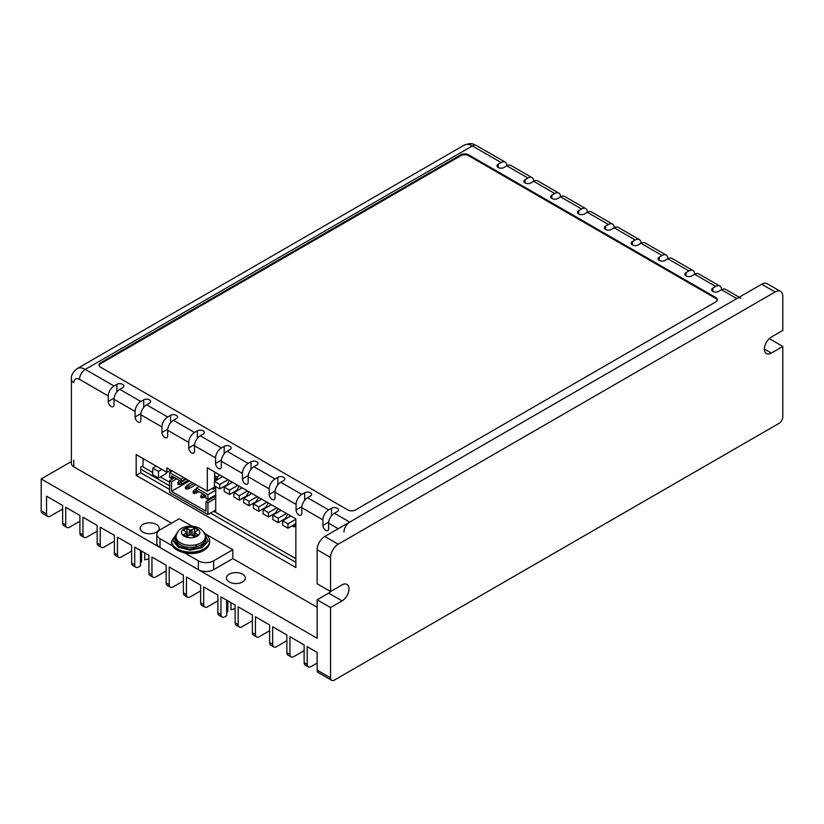 <?xml version="1.0" encoding="UTF-8"?>
<svg xmlns="http://www.w3.org/2000/svg" width="824" height="824" viewBox="0 0 824 824"><rect width="100%" height="100%" fill="white"/><g stroke="black" fill="none" stroke-linecap="round" stroke-linejoin="round"><path stroke-width="1.24" d="M197.039 546.178L194.969 544.994M176.583 533.901L173.102 540.729L178.211 547.198L190.045 550.174L202.21 547.692L208.184 541.09L204.754 533.901M205.279 536.259L206.062 542.522L199.727 547.62L189.201 549.206L179.364 546.539L174.946 541.698L176.058 536.259M193.743 536.033L194.68 528.4L190.674 530.265L190.674 534.714L186.667 536.568A8.127 4.697 180 0 1 184.916 535.806A8.127 4.697 180 0 1 183.597 534.807L186.821 532.489L183.597 530.172A8.127 4.697 180 0 1 186.667 528.4L187.604 536.033M190.674 534.714L194.68 536.568A8.127 4.697 180 0 0 197.739 534.807L194.526 532.489L197.739 530.172A8.127 4.697 180 0 0 194.68 528.4M190.674 530.265L186.667 528.4M195.082 533.262L194.794 536.537M186.554 536.537L186.265 533.262M194.526 532.489L194.083 536.228M187.254 536.228L186.821 532.489M192.013 529.945L192.311 535.209M189.026 535.209L189.324 529.945M230.967 602.663L230.967 609.678A9.486 5.48 180 0 1 235.128 608.905M227.785 600.83L227.785 611.521A9.486 5.48 0 0 0 226.693 613.025M62.665 509.036L50.398 516.112A5.418 3.131 -60 0 1 47.689 516.38A5.418 3.131 -60 0 1 46.566 513.898L46.566 496.202L62.665 505.493L62.665 523.199L65.724 524.97L65.724 507.265L79.907 515.453L79.907 533.149L82.977 534.92L82.977 517.225L97.16 525.403L97.16 543.109L100.219 544.88L100.219 527.175L114.402 535.363L114.402 553.069L117.472 554.84L117.472 537.135L131.644 545.323L131.644 563.029L134.714 564.79L134.714 547.095L148.897 555.283L148.897 572.979L151.956 574.75L151.956 557.045L166.139 565.233L166.139 582.939L169.208 584.71L169.208 567.005L183.392 575.193L183.392 592.899L186.451 594.671L186.451 576.965L200.634 585.153L200.634 602.849L203.703 604.62L203.703 586.925L217.876 595.103L217.876 612.809L220.945 614.58A5.418 3.131 120 0 0 222.068 617.063A5.418 3.131 120 0 0 224.777 616.795L226.693 615.693L226.693 600.191M229.185 581.94A9.486 5.48 180 0 1 226.404 578.067A9.486 5.48 180 0 1 232.265 573.01A9.486 5.48 180 0 1 242.596 574.194A9.486 5.48 180 0 1 245.377 578.067A9.486 5.48 180 0 1 239.527 583.135A9.486 5.48 180 0 1 229.185 581.94M144.736 552.883L144.736 559.887A9.486 5.48 180 0 1 148.897 559.115M141.553 551.04L141.553 561.731A9.486 5.48 0 0 0 140.461 563.245M134.714 564.79A5.418 3.131 120 0 0 135.836 567.273A5.418 3.131 120 0 0 138.545 567.005L140.461 565.903L140.461 550.411M142.954 532.16A9.486 5.48 180 0 1 140.173 528.287A9.486 5.48 180 0 1 146.033 523.23A9.486 5.48 180 0 1 156.364 524.414A9.486 5.48 180 0 1 159.145 528.287A9.486 5.48 180 0 1 153.295 533.344A9.486 5.48 180 0 1 142.954 532.16M71.4 461.512L41.2 478.94L317.147 638.26L317.147 599.8L328.642 593.156A9.806 5.665 120 0 0 331.124 591.199M47.689 516.38L42.323 513.29A5.418 3.131 -60 0 1 41.2 510.808L41.2 478.94M768.823 339.024L769.389 338.695L782.8 346.441L782.8 416.769A5.418 3.131 -60 0 1 778.968 423.402L334.389 680.078A5.418 3.131 120 0 1 331.681 680.346A5.418 3.131 120 0 1 330.558 677.864L330.558 607.546L317.147 599.8M330.558 591.519L317.147 583.773L317.147 549.742A10.836 6.262 -60 0 1 324.811 536.465L761.716 284.218A10.836 6.262 -60 0 1 767.144 283.683L780.555 291.428A10.836 6.262 120 0 0 775.137 291.964L338.221 544.211A10.836 6.262 120 0 0 330.558 557.488L330.558 591.519L342.053 584.886A9.806 5.665 -60 0 1 346.966 584.401A9.806 5.665 -60 0 1 348.47 592.26A9.806 5.665 -60 0 1 342.053 600.902L330.558 607.546M220.945 614.58L220.945 596.875L235.128 605.063L235.128 622.769L238.198 624.541L238.198 606.835L252.371 615.023L252.371 632.729L255.44 634.49L255.44 616.795L269.623 624.983L269.623 642.679L272.682 644.45L272.682 626.755L286.865 634.933L286.865 652.639L289.935 654.411L289.935 636.705L304.118 644.893L304.118 662.599L307.177 664.371L307.177 646.665L317.147 652.412L317.147 670.118L330.558 677.864M65.724 524.97A5.418 3.131 120 0 0 66.847 527.442L63.788 525.681A5.418 3.131 -60 0 1 62.665 523.199M66.847 527.442A5.418 3.131 120 0 0 69.556 527.175L79.907 521.201M82.977 534.92A5.418 3.131 120 0 0 84.1 537.403L81.03 535.631A5.418 3.131 -60 0 1 79.907 533.149M84.1 537.403A5.418 3.131 120 0 0 86.808 537.135L97.16 531.161M100.219 544.88A5.418 3.131 120 0 0 101.342 547.363L98.283 545.591A5.418 3.131 -60 0 1 97.16 543.109M101.342 547.363A5.418 3.131 120 0 0 104.051 547.095L114.402 541.121M117.472 554.84A5.418 3.131 120 0 0 118.594 557.323L115.525 555.551A5.418 3.131 -60 0 1 114.402 553.069M118.594 557.323A5.418 3.131 120 0 0 121.303 557.055L131.644 551.071M151.956 574.75A5.418 3.131 120 0 0 153.079 577.233L150.02 575.461A5.418 3.131 -60 0 1 148.897 572.979M153.079 577.233A5.418 3.131 120 0 0 155.798 576.965L166.139 570.991M169.208 584.71A5.418 3.131 120 0 0 170.331 587.193L167.262 585.421A5.418 3.131 -60 0 1 166.139 582.939M170.331 587.193A5.418 3.131 120 0 0 173.04 586.925L183.392 580.951M186.451 594.671A5.418 3.131 120 0 0 187.573 597.143L184.514 595.381A5.418 3.131 -60 0 1 183.392 592.899M187.573 597.143A5.418 3.131 120 0 0 190.282 596.875L200.634 590.901M203.703 604.62A5.418 3.131 120 0 0 204.826 607.103L201.756 605.331A5.418 3.131 -60 0 1 200.634 602.849M204.826 607.103A5.418 3.131 120 0 0 207.535 606.835L217.876 600.861M238.198 624.541A5.418 3.131 120 0 0 239.321 627.023L236.251 625.251A5.418 3.131 -60 0 1 235.128 622.769M239.321 627.023A5.418 3.131 120 0 0 242.029 626.755L252.371 620.781M255.44 634.49A5.418 3.131 120 0 0 256.563 636.973L253.493 635.201A5.418 3.131 -60 0 1 252.371 632.729M256.563 636.973A5.418 3.131 120 0 0 259.272 636.705L269.623 630.731M272.682 644.45A5.418 3.131 120 0 0 273.805 646.933L270.746 645.161A5.418 3.131 -60 0 1 269.623 642.679M273.805 646.933A5.418 3.131 120 0 0 276.524 646.665L286.865 640.691M289.935 654.411A5.418 3.131 120 0 0 291.057 656.893L287.988 655.121A5.418 3.131 -60 0 1 286.865 652.639M291.057 656.893A5.418 3.131 120 0 0 293.766 656.625L304.118 650.651M307.177 664.371A5.418 3.131 120 0 0 308.3 666.843L305.241 665.081A5.418 3.131 -60 0 1 304.118 662.599M308.3 666.843A5.418 3.131 120 0 0 311.008 666.575L317.147 663.042M331.681 680.346L318.27 672.6A5.418 3.131 -60 0 1 317.147 670.118M782.8 346.441L771.305 353.084A9.806 5.665 -60 0 1 766.392 353.568A9.806 5.665 -60 0 1 764.888 345.709A9.806 5.665 -60 0 1 771.305 337.057L782.8 330.424L782.8 296.393A10.836 6.262 120 0 0 780.555 291.428M217.876 612.809A5.418 3.131 120 0 0 218.999 615.291L222.068 617.063M131.644 563.029A5.418 3.131 120 0 0 132.767 565.501L135.836 567.273M215.733 498.283L207.916 502.794L206 501.682L206 511.251L171.505 491.331L171.505 481.772L169.59 480.67L169.59 492.443L207.916 514.567L215.733 510.056M215.733 490.136L207.916 494.647L207.916 499.519L215.733 495.008M207.916 502.794L207.916 514.567M174.729 477.704L169.59 480.67M169.59 472.523L169.59 477.395L171.505 478.497L171.505 475.839L181.084 481.371L181.084 479.166L169.59 472.523L172.278 470.978M215.733 497.572L214.436 496.821L206 501.682M214.436 495.76L214.436 496.821M207.916 499.519L206 498.417L206 495.76L196.421 490.228L196.421 488.014L199.099 486.459M183.773 477.611L181.084 479.166M207.916 494.647L196.421 488.014M214.549 478.569L216.31 479.578M212.015 488.478L213.395 489.281L215.733 487.921M171.505 481.772L176.645 478.806M189.52 480.928L171.505 491.331M173.802 477.168L171.505 478.497M185.688 478.723L181.084 481.371M215.733 486.86L212.129 488.55M214.57 477.251L216.887 478.589M204.733 495.028L202.817 493.916M197.07 490.599L194.691 489.765L196.421 488.766M192.085 482.411L187.027 485.336L188.943 486.438L194 483.523M179.828 480.639L181.28 482.019L186.337 479.094M214.601 475.5L217.649 477.261M202.364 494.184L200.778 495.873L200.778 497.315L202.024 498.026L206 496.512M194.691 489.765L193.115 491.454L193.115 492.886L194.361 493.597L198.986 491.712M188.943 488.653L186.688 489.178L185.452 488.457L185.452 487.025L186.688 487.746L188.943 486.438L188.943 488.653L195.916 484.625M185.452 487.025L187.027 485.336M181.28 484.224L179.024 484.749L177.788 484.038L177.788 482.596L179.024 483.317L181.28 482.019L181.28 484.224L188.253 480.196M177.788 482.596L179.364 480.907M214.642 472.43L219.184 474.603L215.785 480.608M200.778 495.873L202.024 496.594L204.28 495.296L204.28 497.5M202.024 496.594L202.024 498.026M193.115 491.454L194.361 492.165L196.606 490.867L196.606 493.082M194.361 492.165L194.361 493.597M186.688 489.178L186.688 487.746M179.024 484.749L179.024 483.317M215.733 486.551L215.733 512.446L295.857 558.703L213.663 511.251M169.59 485.799L140.739 469.144M244.028 498.015L243.492 497.706M234.294 492.402L233.758 492.093M224.561 486.778L224.025 486.469M292.17 525.815L294.086 526.917L294.086 525.815L295.857 526.835M282.436 520.191L282.972 520.5M272.703 514.567L273.238 514.876M262.959 508.954L263.505 509.263M253.761 503.639L253.226 503.33M229.391 480.495L226.363 485.738M239.125 486.119L236.097 491.362M248.858 491.732L245.83 496.985M258.592 497.356L255.564 502.599M265.297 508.223L268.325 502.98M275.041 513.836L278.069 508.593M284.774 519.46L287.803 514.217M294.086 525.815L295.857 522.735M222.686 476.622L214.446 481.381L214.446 485.81L219.812 488.9L219.812 484.481L214.446 481.381M232.419 482.246L224.18 487.005L224.18 491.423L229.546 494.524L229.546 490.095L224.18 487.005M242.153 487.859L233.913 492.618L233.913 497.047L239.279 500.147L239.279 495.718L233.913 492.618M251.887 493.483L243.647 498.242L243.647 502.671L249.013 505.761L249.013 501.342L243.647 498.242M228.052 479.723L219.812 484.481M219.812 488.9L226.899 484.811M237.786 485.346L229.546 490.095M229.546 494.524L236.632 490.435M247.519 490.96L239.279 495.718M239.279 500.147L246.366 496.048M257.253 496.584L249.013 501.342M249.013 505.761L256.099 501.672M295.043 524.157L287.957 528.246L282.591 525.146L282.591 520.727L290.831 515.968M285.31 518.533L278.213 522.622L272.847 519.532L272.847 515.103L281.087 510.344M275.577 512.909L268.48 517.009L263.113 513.908L263.113 509.479L271.353 504.721M265.843 507.296L258.746 511.385L253.38 508.284L253.38 503.866L261.62 499.107M295.857 519.254L287.957 523.817L287.957 528.246M282.591 520.727L287.957 523.817M272.847 515.103L278.213 518.203L278.213 522.622M286.453 513.445L278.213 518.203M276.72 507.821L268.48 512.579L268.48 517.009M268.48 512.579L263.113 509.479M266.986 502.197L258.746 506.956L258.746 511.385M258.746 506.956L253.38 503.866M169.59 482.256L160.392 476.952M152.728 472.523L141.924 466.281M161.926 469.423L158.476 471.421L158.476 478.054L166.139 473.625L166.139 471.864M156.179 466.106L152.728 468.094L158.476 471.421M158.476 478.054L152.728 474.737L152.728 468.094M501.105 162.524A8.127 4.697 -60 0 1 505.174 162.122A8.127 4.697 -60 0 1 506.853 165.84L503.979 167.499A4.069 2.348 180 0 1 499.55 168.014A4.069 2.348 180 0 1 497.037 165.84A4.069 2.348 180 0 1 498.232 164.182L501.105 162.524L472.358 145.93L85.274 369.409L114.021 386.003L116.895 384.344A4.069 2.348 180 0 1 121.324 383.84A4.069 2.348 180 0 1 123.837 386.003A4.069 2.348 180 0 1 122.642 387.661L119.768 389.33L140.842 401.494L143.716 399.836A4.069 2.348 180 0 1 148.155 399.331A4.069 2.348 180 0 1 150.658 401.494A4.069 2.348 180 0 1 149.474 403.152L146.6 404.811L167.674 416.985L170.547 415.327A4.069 2.348 180 0 1 174.976 414.812A4.069 2.348 180 0 1 177.49 416.985A4.069 2.348 180 0 1 176.295 418.644L173.421 420.302L194.505 432.476L197.379 430.818A4.069 2.348 180 0 1 201.808 430.303A4.069 2.348 180 0 1 204.321 432.476A4.069 2.348 180 0 1 203.126 434.135L200.253 435.793L221.326 447.957L224.2 446.299A4.069 2.348 180 0 1 228.639 445.794A4.069 2.348 180 0 1 231.142 447.957A4.069 2.348 180 0 1 229.958 449.626L227.084 451.284L248.158 463.449L251.032 461.79A4.069 2.348 180 0 1 255.461 461.286A4.069 2.348 180 0 1 257.974 463.449A4.069 2.348 180 0 1 256.779 465.107L253.905 466.765L274.989 478.94L277.863 477.281A4.069 2.348 180 0 1 282.292 476.766A4.069 2.348 180 0 1 284.795 478.94A4.069 2.348 180 0 1 283.611 480.598L280.737 482.256L301.811 494.431L304.684 492.773A4.069 2.348 180 0 1 309.113 492.258A4.069 2.348 180 0 1 311.627 494.431A4.069 2.348 180 0 1 310.442 496.089L307.558 497.748A8.127 4.697 -60 0 0 301.811 507.708L301.811 513.239A4.069 2.348 60 0 1 300.976 515.093A4.069 2.348 60 0 1 298.937 514.897A4.069 2.348 60 0 1 296.063 509.922L301.893 506.554M307.558 497.748L328.642 509.922L331.516 508.253A4.069 2.348 180 0 1 335.945 507.749A4.069 2.348 180 0 1 338.458 509.922A4.069 2.348 180 0 1 337.263 511.58L334.389 513.239L349.716 522.086L736.811 298.607L721.484 289.749L718.6 291.408A4.069 2.348 180 0 1 714.171 291.923A4.069 2.348 180 0 1 711.668 289.749A4.069 2.348 180 0 1 712.853 288.091L715.726 286.433A8.127 4.697 -60 0 1 719.795 286.031A8.127 4.697 -60 0 1 721.484 289.749A8.127 4.697 120 0 1 725.542 289.348L739.19 297.227M207.308 491.197L207.308 467.744L295.857 518.873L295.857 567.551L136.166 475.355L136.166 454.56L166.912 472.307L166.912 467.877L207.308 491.197L214.425 487.087L214.446 485.81M214.508 481.34L214.652 471.987M136.166 475.355L140.688 472.749L140.77 466.951L142.995 465.663L143.108 458.556M530.811 182.99A4.069 2.348 180 0 1 526.382 183.495A4.069 2.348 180 0 1 523.868 181.332A4.069 2.348 180 0 1 525.063 179.673L527.937 178.015A8.127 4.697 -60 0 1 531.995 177.613A8.127 4.697 -60 0 1 533.684 181.332L530.811 182.99M557.642 198.481A4.069 2.348 180 0 1 553.203 198.986A4.069 2.348 180 0 1 550.7 196.823A4.069 2.348 180 0 1 551.884 195.164L554.758 193.496A8.127 4.697 -60 0 1 558.827 193.094A8.127 4.697 -60 0 1 560.516 196.823L557.642 198.481M584.463 213.972A4.069 2.348 180 0 1 580.034 214.477A4.069 2.348 180 0 1 577.521 212.304A4.069 2.348 180 0 1 578.716 210.645L581.59 208.987A8.127 4.697 -60 0 1 585.658 208.585A8.127 4.697 -60 0 1 587.337 212.304L584.463 213.972M611.295 229.453A4.069 2.348 180 0 1 606.866 229.968A4.069 2.348 180 0 1 604.352 227.795A4.069 2.348 180 0 1 605.547 226.137L608.421 224.478A8.127 4.697 -60 0 1 612.479 224.077A8.127 4.697 -60 0 1 614.168 227.795L611.295 229.453M638.116 244.944A4.069 2.348 180 0 1 633.687 245.459A4.069 2.348 180 0 1 631.184 243.286A4.069 2.348 180 0 1 632.369 241.628L635.242 239.969A8.127 4.697 -60 0 1 639.311 239.568A8.127 4.697 -60 0 1 641 243.286L638.116 244.944M664.947 260.435A4.069 2.348 180 0 1 660.518 260.94A4.069 2.348 180 0 1 658.005 258.777A4.069 2.348 180 0 1 659.2 257.119L662.074 255.461A8.127 4.697 -60 0 1 666.142 255.049A8.127 4.697 -60 0 1 667.821 258.777L664.947 260.435M691.779 275.927A4.069 2.348 180 0 1 687.35 276.431A4.069 2.348 180 0 1 684.837 274.268A4.069 2.348 180 0 1 686.031 272.6L688.905 270.942A8.127 4.697 -60 0 1 692.963 270.54A8.127 4.697 -60 0 1 694.653 274.268L691.779 275.927M715.726 301.924L355.474 509.922A5.418 3.131 180 0 1 347.8 509.922L100.6 367.195A5.418 3.131 180 0 1 99.014 364.981A5.418 3.131 180 0 1 100.6 362.776L460.863 154.778A5.418 3.131 180 0 1 468.526 154.778L715.726 297.495A5.418 3.131 180 0 1 717.313 299.709A5.418 3.131 180 0 1 715.726 301.924M328.642 509.922A8.127 4.697 120 0 0 322.895 519.872L322.895 525.403L328.724 522.045M334.389 513.239A8.127 4.697 -60 0 0 328.642 523.199L328.642 528.73A4.069 2.348 60 0 1 327.798 530.584A4.069 2.348 60 0 1 324.666 529.502A4.069 2.348 60 0 1 322.895 525.403M740.879 298.206A8.127 4.697 120 0 0 736.811 298.607M349.716 522.086A8.127 4.697 120 0 0 343.969 532.046M166.912 472.307L170.743 470.092M119.768 389.33A8.127 4.697 -60 0 0 114.021 399.279L114.021 404.811A4.069 2.348 60 0 1 113.176 406.675A4.069 2.348 60 0 1 110.045 405.583A4.069 2.348 60 0 1 108.274 401.494L114.103 398.126M146.6 404.811A8.127 4.697 -60 0 0 140.842 414.771L140.842 420.302A4.069 2.348 60 0 1 140.008 422.166A4.069 2.348 60 0 1 136.877 421.074A4.069 2.348 60 0 1 135.095 416.985L140.925 413.617M173.421 420.302A8.127 4.697 -60 0 0 167.674 430.262L167.674 435.793A4.069 2.348 60 0 1 166.829 437.657A4.069 2.348 60 0 1 163.698 436.566A4.069 2.348 60 0 1 161.926 432.476L167.756 429.108M200.253 435.793A8.127 4.697 -60 0 0 194.505 445.753L194.505 451.284A4.069 2.348 60 0 1 193.661 453.138A4.069 2.348 60 0 1 190.529 452.057A4.069 2.348 60 0 1 188.758 447.957L194.588 444.599M227.084 451.284A8.127 4.697 -60 0 0 221.326 461.234L221.326 466.765A4.069 2.348 60 0 1 220.492 468.629A4.069 2.348 60 0 1 217.361 467.538A4.069 2.348 60 0 1 215.579 463.449L221.409 460.08M253.905 466.765A8.127 4.697 -60 0 0 248.158 476.725L248.158 482.256A4.069 2.348 60 0 1 247.313 484.121A4.069 2.348 60 0 1 244.182 483.029A4.069 2.348 60 0 1 242.411 478.94L248.24 475.572M280.737 482.256A8.127 4.697 -60 0 0 274.989 492.216L274.989 497.748A4.069 2.348 60 0 1 274.145 499.612A4.069 2.348 60 0 1 271.014 498.52A4.069 2.348 60 0 1 269.242 494.431L275.062 491.063M301.811 494.431A8.127 4.697 120 0 0 296.063 504.381L296.063 509.922M274.989 478.94A8.127 4.697 120 0 0 269.242 488.9L269.242 494.431M248.158 463.449A8.127 4.697 120 0 0 242.411 473.409L242.411 478.94M221.326 447.957A8.127 4.697 120 0 0 215.579 457.917L215.579 463.449M194.505 432.476A8.127 4.697 120 0 0 188.758 442.426L188.758 447.957M167.674 416.985A8.127 4.697 120 0 0 161.926 426.945L161.926 432.476M140.842 401.494A8.127 4.697 120 0 0 135.095 411.454L135.095 416.985M114.021 386.003A8.127 4.697 120 0 0 108.274 395.963L108.274 401.494M531.995 177.613L510.921 165.439A8.127 4.697 120 0 0 506.853 165.84L527.937 178.015M558.827 193.094L537.753 180.93A8.127 4.697 120 0 0 533.684 181.332L554.758 193.496M585.658 208.585L564.574 196.421A8.127 4.697 120 0 0 560.516 196.823L581.59 208.987M612.479 224.077L591.405 211.902A8.127 4.697 120 0 0 587.337 212.304L608.421 224.478M639.311 239.568L618.237 227.393A8.127 4.697 120 0 0 614.168 227.795L635.242 239.969M666.142 255.049L645.058 242.884A8.127 4.697 120 0 0 641 243.286L662.074 255.461M692.963 270.54L671.89 258.375A8.127 4.697 120 0 0 667.821 258.777L688.905 270.942M719.795 286.031L698.721 273.856A8.127 4.697 120 0 0 694.653 274.268L715.726 286.433M717.261 300.152A5.418 3.131 0 0 0 715.726 298.381L468.526 155.664A5.418 3.131 0 0 0 460.863 155.664L100.6 363.662A5.418 3.131 0 0 0 99.076 365.423M295.857 562.339L210.511 513.064M169.59 489.446L140.688 472.749M173.236 546.322L160.011 538.68A10.836 6.262 180 0 1 156.838 534.261A10.836 6.262 180 0 1 160.011 529.832L179.168 518.77L192.074 526.217M205.948 534.23L232.832 549.752L232.832 558.6L317.147 607.278M505.174 162.122L476.427 145.529A8.127 4.697 120 0 0 472.358 145.93A16.264 9.383 -120 0 0 464.231 145.117L77.147 368.606A16.264 9.383 60 0 1 85.274 369.409A8.127 4.697 120 0 0 79.526 379.37C76.035 377.742 74.119 378.855 73.779 382.686A8.127 4.697 180 0 1 71.4 379.37L71.4 463.449A8.127 4.697 0 0 0 73.779 466.775L171.505 523.199M156.838 534.261L156.838 543.109A10.836 6.262 0 0 0 160.011 547.538L198.337 569.662A10.836 6.262 0 0 0 213.663 569.662L232.832 558.6M232.832 549.752L213.663 560.814A10.836 6.262 180 0 1 198.337 560.814L183.196 552.07M171.701 542.007A18.973 10.949 0 0 0 177.253 549.752A18.973 10.949 0 0 0 204.084 549.752A18.973 10.949 0 0 0 209.636 542.007C209.553 545.313 207.607 548.104 203.806 550.37C192.785 557.364 170.795 551.874 171.701 542.007L171.701 541.121A18.973 10.949 180 0 0 177.253 548.866A18.973 10.949 180 0 0 197.925 551.235A18.973 10.949 180 0 0 209.636 541.121L209.636 542.007M180.322 544.88A14.636 8.446 180 0 1 176.037 538.906L176.037 536.918A14.636 8.446 180 0 0 180.322 542.892A14.636 8.446 180 0 0 196.267 544.716A14.636 8.446 180 0 0 205.3 536.918L205.3 538.906A14.636 8.446 180 0 1 196.267 546.714A14.636 8.446 180 0 1 180.322 544.88M197.183 536.249C200.757 533.746 200.757 531.233 197.183 528.73C192.847 526.66 188.5 526.66 184.154 528.73C180.58 531.233 180.58 533.746 184.154 536.249C188.5 538.309 192.837 538.309 197.183 536.249M41.2 510.808L46.566 513.898M771.305 353.084L764.363 349.077M342.053 600.902L328.642 593.156M761.716 284.218L775.137 291.964M324.811 536.465L338.221 544.211M317.147 549.742L330.558 557.488M331.516 515.783L331.516 508.253M304.684 500.292L304.684 492.773M277.863 484.811L277.863 477.281M251.032 469.32L251.032 461.79M224.2 453.828L224.2 446.299M197.379 438.337L197.379 430.818M170.547 422.856L170.547 415.327M143.716 407.365L143.716 399.836M116.895 391.874L116.895 384.344M498.232 164.182L498.232 167.499M525.063 179.673L525.063 182.99M551.884 195.164L551.884 198.481M578.716 210.645L578.716 213.972M605.547 226.137L605.547 229.453M632.369 241.628L632.369 244.944M659.2 257.119L659.2 260.435M686.031 272.6L686.031 275.927M712.853 288.091L712.853 291.408M79.526 379.37L108.274 395.963M328.642 523.199L338.221 528.73M301.811 507.708L322.895 519.872M274.989 492.216L296.063 504.381M248.158 476.725L269.242 488.9M221.326 461.234L242.411 473.409M194.505 445.753L215.579 457.917M167.674 430.262L188.758 442.426M140.842 414.771L161.926 426.945M114.021 399.279L135.095 411.454M715.726 298.381L715.726 297.495M468.526 155.664L468.526 154.778M460.863 155.664L460.863 154.778M100.6 363.662L100.6 362.776M73.779 460.132L73.779 466.775M213.663 560.814L213.663 569.662M198.337 560.814L198.337 569.662M160.011 538.68L160.011 547.538M209.636 541.121C209.553 537.804 207.607 535.023 203.806 532.757M205.3 536.918C205.639 534.127 203.837 531.305 199.892 528.462C195.968 526.351 191.632 525.702 186.863 526.515C183.196 527.247 177.119 528.967 176.037 536.918M176.913 533.128L171.701 541.121M71.4 379.37C70.864 375.723 72.78 372.139 77.147 368.606M464.231 145.117C473.11 141.975 472.997 144.56 476.427 145.529"/></g></svg>
